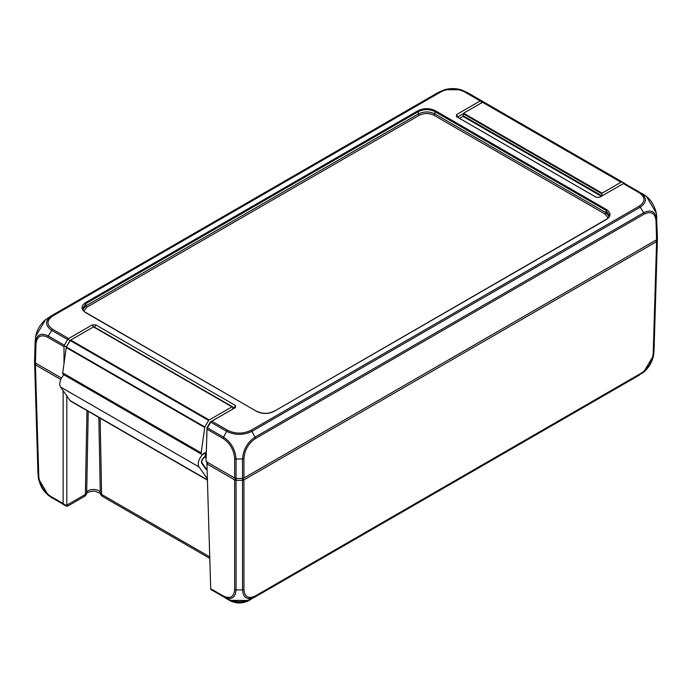 <?xml version="1.0" encoding="UTF-8"?>
<svg xmlns="http://www.w3.org/2000/svg" width="692" height="692" viewBox="0 0 692 692"><rect width="100%" height="100%" fill="white"/><g stroke="black" fill="none" stroke-linecap="round" stroke-linejoin="round"><path stroke-width="1.04" d="M236.18 478.397L236.058 480.265A34.557 19.956 0 0 0 242.529 480.265L242.529 589.939L236.058 589.939A2.301 1.375 179.9 0 1 234.64 589.541C233.974 597.058 230.151 599.177 223.179 595.907A2.301 1.332 -60 0 0 223.559 596.859L211.242 589.748L223.559 596.859C231.18 600.448 235.349 598.139 236.058 589.939L236.058 480.265A2.301 1.332 0 0 1 234.64 479.885L206.925 463.882L206.925 461.997M208.076 462.663L206.925 463.882L210.697 588.702L211.242 589.748M60.792 379.51L35.413 364.857A2.301 1.332 0 0 1 34.747 364.044L38.449 478.639L48.405 495.429L65.861 505.964L67.565 506.198L84.415 496.467A4.61 4.61 0 0 0 86.63 493.37L86.63 493.37A4.61 3.737 -168.9 0 0 86.682 492.842L88.23 411.325M34.635 361.233A34.557 19.956 0 0 0 34.6 362.522A34.557 19.956 0 0 0 34.747 364.044L35.742 363.17M242.399 478.397L242.529 480.265A2.301 1.332 0 0 0 243.939 479.885L243.039 478.328M655.774 240.236L656.587 241.646L653.213 353.249A2.301 1.332 -178.4 0 0 653.879 352.444L653.551 355.42C651.933 362.478 648.629 368.058 643.638 372.184L640.956 374.043A2.301 1.332 -120 0 0 641.346 373.092L255.417 595.899A2.301 1.332 -119.9 0 1 255.028 596.859L643.638 372.184L653.551 355.428L653.879 352.444L657.253 240.825A2.301 1.332 0 0 1 656.587 241.646L243.939 479.885L243.939 589.541A2.301 1.375 0 0 1 242.529 589.939C243.238 598.139 247.407 600.448 255.037 596.859L247.511 600.448L230.739 600.345M656.258 239.951L657.253 240.825A34.557 19.956 0 0 0 657.4 239.311A34.557 19.956 0 0 0 657.365 238.022M211.328 589.947L210.766 588.987M211.043 589.714L210.697 588.702L223.179 595.907M67.133 506.034L66.813 505.203L65.697 505.869L63.353 504.364L63.128 503.508L50.654 496.302C43.657 491.502 39.695 484.893 38.787 476.459L35.413 364.857L36.226 363.447M66.57 505.731L63.128 503.508M66.821 395.902L66.813 505.203M63.128 503.491L63.128 390.651M98.852 417.458L100.279 492.842A4.61 3.737 168.9 0 0 100.34 493.37A4.61 4.61 0 0 0 102.554 496.467A4.61 2.664 -60 0 1 101.603 494.425A4.61 2.699 178.9 0 1 100.279 492.842C99.83 488.336 87.14 488.336 86.682 492.842A4.61 2.699 -178.9 0 1 85.367 494.425A4.61 2.664 60 0 1 84.415 496.467M230.964 600.414L230.981 600.422C239.804 602.23 240.998 601.902 247.554 600.431L247.511 600.448M34.747 362.158A34.557 19.956 180 0 1 34.6 359.944L35.18 340.879L34.747 362.158L35.413 362.98L35.984 343.924C36.901 336.269 40.854 334.072 47.852 337.333L64.01 346.657L64.192 346.035L64.373 345.247L48.232 335.931C40.629 332.333 36.321 334.729 35.327 343.102A2.301 1.323 1.6 0 0 35.984 343.924M657.4 236.733A34.557 19.956 180 0 1 657.253 238.948L656.673 219.883C655.661 211.501 651.354 209.114 643.759 212.721A2.301 1.332 60.1 0 1 644.14 214.122C651.129 210.852 655.09 213.049 656.016 220.713L656.587 239.761L657.253 238.948M656.587 239.761L243.939 477.999L243.939 458.623C244.605 450.051 248.428 443.356 255.409 438.555L644.14 214.122M643.759 212.721L255.028 437.154C247.399 442.361 243.229 449.636 242.529 458.995L242.529 478.388L243.939 477.999M242.529 478.388A34.557 19.956 180 0 1 236.058 478.388L236.058 458.995C235.332 449.61 231.171 442.335 223.551 437.154A2.301 1.332 120 0 0 223.17 438.546C230.142 443.338 233.965 450.034 234.649 458.623L234.64 477.999L236.058 478.388M234.64 477.999L206.043 461.486L207.02 429.222L223.17 438.546M255.409 438.555A2.301 1.332 60 0 0 255.028 437.154L251.94 431.35C243.523 435.337 235.09 435.329 226.639 431.35L223.551 437.154L207.418 427.838L210.783 422.198L226.639 431.35A2.301 1.332 -60 0 1 227.668 430.337L211.821 421.186L235.427 407.562L235.444 405.477L234.121 408.289L210.377 421.99L207.02 427.613L206.043 461.486M61.527 378.057L35.413 362.98M47.852 337.333A2.301 1.332 120 0 1 48.232 335.931L51.779 330.387A2.301 1.323 -60.2 0 1 52.791 329.375C46.442 324.903 46.442 320.431 52.808 315.959L441.081 91.785C448.831 88.118 456.582 88.109 464.332 91.785L480.179 100.937L481.217 100.772L465.353 91.612L460.933 89.744L444.42 89.761L438.287 92.425L444.42 89.761C449.921 88.213 455.423 88.204 460.924 89.744L465.353 91.612A2.301 1.332 120 0 0 464.332 91.785M441.081 91.785A2.301 1.332 60.1 0 0 440.06 91.612L51.779 315.786C44.868 320.638 44.859 325.508 51.77 330.387L67.634 339.547L64.373 345.247M52.808 315.959A2.301 1.332 60 0 0 51.779 315.786L45.707 319.514M35.647 336.381L45.663 319.54C40.205 324.418 36.866 330.023 35.655 336.355M66.622 346.649L64.192 346.035M66.622 346.554L70.074 340.749M67.634 339.547L68.205 339.002L69.866 340.871M64.01 346.657L64.01 363.516M484.253 102.399L481.217 100.772M481.623 103.143L480.81 100.79M68.205 339.002L68.655 338.535L52.791 329.375M480.179 100.937L456.556 114.578L456.573 116.663L596.167 197.255M596.443 197.384L457.905 117.398L457.879 116.853L463.303 113.722M646.449 196.424L656.353 213.197C654.537 205.896 651.233 200.308 646.449 196.424L642.245 193.518M251.94 431.35L640.221 207.185C647.132 202.306 647.141 197.436 640.23 192.575L624.366 183.415L640.256 192.584M640.23 192.575A2.301 1.323 119.8 0 0 639.209 192.748C645.558 197.22 645.558 201.701 639.192 206.164A2.301 1.332 -120 0 1 640.221 207.185L643.759 212.729M599.41 197.384L623.795 183.337L623.345 183.596L639.209 192.748M624.366 183.415L623.795 183.337M207.418 427.838L207.02 429.222M207.02 427.613L207.038 428.504M210.377 421.99L211.19 421.549L210.783 422.198M211.821 421.186L211.19 421.549M251.923 431.358A2.301 1.341 -120.2 0 0 250.893 430.355C243.169 434.005 235.418 434.005 227.668 430.337M235.444 405.477L95.885 324.903L92.261 324.903L68.655 338.535M596.115 197.22L599.722 197.237L623.345 183.596M92.278 324.894L93.463 326.918M94.553 327.134L95.859 324.894M232.659 406.905L234.121 408.289L235.444 407.545M234.121 408.289L235.427 407.562M456.556 116.645L457.879 117.389L456.556 114.578M457.905 117.398L456.573 116.663M609.098 216.285L605.872 212.643L434.784 113.86C429.36 111.308 423.928 111.308 418.496 113.86L86.128 305.76L82.902 309.393M85.566 312.602L256.723 411.42C262.484 414.145 268.237 414.145 273.989 411.42L606.434 219.485C611.148 216.163 611.148 212.842 606.434 209.52L435.277 110.703C429.516 107.987 423.763 107.987 418.011 110.703L85.566 302.638C80.852 305.959 80.852 309.281 85.566 312.602L85.912 312.568C84.588 312.248 83.516 310.82 82.685 308.286L86.059 303.477L418.496 111.542C423.928 108.964 429.36 108.964 434.784 111.542L605.941 210.359L609.315 215.177C609.038 216.985 607.965 218.412 606.088 219.459L273.504 411.688M207.098 469.565A2.301 1.332 -60 0 1 206.242 469.539A2.301 1.332 -60 0 1 205.982 469.306L201.865 463.45A3.918 2.258 -60 0 1 203.941 457.473A2.301 1.332 120 0 0 205.29 455.448A2.301 1.332 120 0 0 204.901 453.727A2.301 1.332 120 0 0 203.56 453.961A8.529 4.922 120 0 0 199.045 466.962L207.375 478.812M207.418 480.136L70.895 401.308A6.911 3.988 -60 0 1 70.117 400.59L60.567 387.01A8.529 4.922 -60 0 1 64.062 374.848M232.772 409.058L232.772 407.32A1.15 0.666 120 0 0 232.538 406.792A1.15 0.666 120 0 0 231.958 406.853L209.192 420.001A1.15 0.666 120 0 0 208.681 420.494A34.557 19.956 120 0 0 204.901 426.99A1.15 0.666 120 0 0 204.728 427.518L201.164 452.871A2.301 1.332 120 0 0 201.623 454.263A2.301 1.332 120 0 0 203.076 453.943A8.987 5.19 -60 0 1 206.277 452.343M206.925 462.368L206.493 461.746M206.112 457.55A3.46 1.998 120 0 0 205.991 457.473A3.46 1.998 120 0 0 202.782 459.081A3.46 1.998 120 0 0 202.15 463.095L206.475 469.245A1.15 0.666 120 0 0 206.605 469.366A1.15 0.666 120 0 0 207.09 469.358M206.709 437.924L206.709 435.138A1.15 0.666 -60 0 1 206.718 434.965L206.821 434.265M201.623 454.263L63.145 374.32A2.301 1.332 -60 0 1 62.695 372.919L66.25 347.566A1.15 0.666 -60 0 1 66.423 347.038A34.557 19.956 -60 0 1 70.203 340.542A1.15 0.666 -60 0 1 70.714 340.049L93.481 326.901A1.15 0.666 -60 0 1 94.06 326.849L232.538 406.792M459.574 118.367L462.974 116.403L463.623 113.203L482.523 102.295A2.301 1.332 -60 0 1 483.552 102.122A34.557 19.956 -60 0 1 485.438 102.996L623.916 182.939A34.557 19.956 120 0 0 622.03 182.065A2.301 1.332 120 0 0 621.001 182.238L602.101 193.155L601.703 196.061M625.04 183.683A34.557 19.956 120 0 0 623.916 182.939M234.64 589.541L234.64 479.885L235.548 478.328M86.967 410.59L85.367 494.425L66.821 505.134M50.654 496.302A2.301 1.332 -60 0 0 51.035 497.254L63.353 504.364M209.737 556.852L101.603 494.425L100.15 418.202M226.405 598.606L230.194 600.794A1.15 0.666 -60 0 1 229.952 600.284L229.069 599.774M230.194 600.794C236.257 603.701 242.321 603.701 248.393 600.794A1.15 0.666 -120 0 0 248.627 600.284A13.209 7.629 180 0 1 229.952 600.284L229.952 600.085M249.492 599.782L248.636 600.094M255.417 595.907C248.437 599.186 244.613 597.058 243.939 589.541M653.213 353.249C652.305 361.665 648.352 368.282 641.346 373.092M52.557 498.283L48.405 495.429C43.129 490.092 41.676 489.469 38.449 478.639L38.121 475.655A2.301 1.332 -1.7 0 0 38.787 476.459M456.573 114.569L457.922 117.406M656.016 220.713A2.301 1.332 178.3 0 0 656.673 219.883L657.4 236.725M242.529 458.986A2.301 1.28 0.2 0 0 243.939 458.623M242.529 458.995L236.058 458.995A2.301 1.28 180 0 1 234.64 458.623M639.192 206.164L250.893 430.355M93.437 326.927L92.261 324.903M95.885 324.903L94.579 327.143M234.078 408.306L235.427 405.469M435.277 110.703L434.784 113.86A1.15 0.666 -60 0 1 433.97 115.261L605.059 214.036A1.15 0.666 120 0 0 605.872 212.643L606.434 209.52M605.059 214.036L608.078 217.902M83.922 311.019L86.941 307.153A1.15 0.666 60 0 1 86.128 305.76L85.566 302.638M86.941 307.153L419.309 115.261A1.15 0.666 60 0 1 418.496 113.86L418.011 110.703M419.309 115.261C424.196 112.952 429.083 112.952 433.97 115.261M273.989 411.42L273.643 411.385C268.115 413.998 262.597 413.998 257.069 411.385L256.723 411.42M257.216 411.688L85.912 312.576M207.41 479.859L70.117 400.59M60.567 387.01L199.045 466.962M201.164 452.871L62.695 372.919M202.15 463.095L201.571 462.766M206.475 469.245L205.585 468.735M204.901 426.99L66.423 347.038M204.728 427.518L66.25 347.566M208.681 420.494L70.203 340.542M209.192 420.001L70.714 340.049M231.958 406.853L93.481 326.901M622.03 182.065L483.552 102.122M482.523 102.295L621.001 182.238M462.974 116.403L601.331 196.277M601.772 195.784L463.294 115.841M463.294 113.765L601.772 193.717M463.623 113.203L602.101 193.155M100.366 493.457L95.695 491.389C92.676 490.23 85.765 493.033 86.604 493.457M209.78 558.375L102.554 496.467M248.393 600.794L252.173 598.606M230.99 600.422L224.891 597.784M639.434 375.081L253.704 597.776M657.4 239.311L654.027 350.93M37.974 474.141L34.6 362.522M35.655 336.329L35.18 340.879M438.296 92.417L49.772 316.728M467.117 92.417L483.128 101.663M656.353 213.179L656.82 217.669M204.901 453.727L204.071 453.243M205.991 457.473L204.685 456.72M206.605 469.366L205.636 468.813"/></g></svg>
